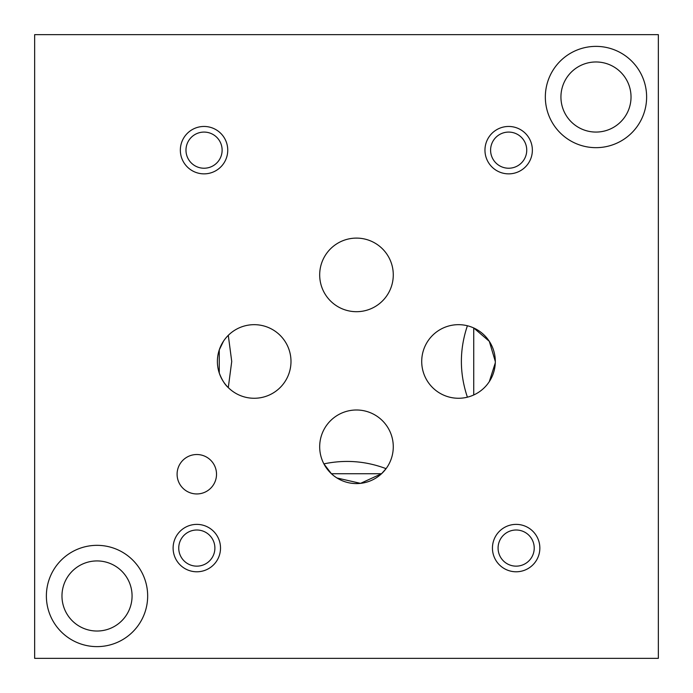 <?xml version="1.0" encoding="UTF-8"?>
<svg xmlns="http://www.w3.org/2000/svg" width="693" height="693" viewBox="0 0 693 693"><rect width="100%" height="100%" fill="white"/><g stroke="black" fill="none" stroke-linecap="round" stroke-linejoin="round"><path stroke-width="1.04" d="M393.277 446.794A36.798 36.798 0 0 0 338.08 414.925A36.798 36.798 0 0 0 338.08 478.655A36.798 36.798 0 0 0 393.277 446.794M323.891 463.877L331.419 473.735L381.54 473.735L386.079 468.659C365.895 461.044 345.166 459.45 323.891 463.877M336.954 477.979L360.533 483.368L381.54 473.735M219.265 373.051L219.265 349.887C216.779 357.605 216.779 365.324 219.265 373.051C221.916 379.859 224.922 384.719 228.292 387.612L231.731 361.469L228.292 335.325M223.527 341.129L219.265 349.887M495.313 361.469A36.798 36.798 0 0 0 440.116 329.599A36.798 36.798 0 0 0 440.116 393.338A36.798 36.798 0 0 0 495.313 361.469L489.31 341.32L473.735 327.962L473.735 394.975M489.301 381.635L495.287 362.898M467.403 397.176C459.381 373.328 459.381 349.515 467.403 325.762M658.35 658.35L34.65 658.35L34.65 34.65L658.35 34.65L658.35 658.35M560.932 97.02A35.048 35.048 0 0 1 613.504 66.667A35.048 35.048 0 0 1 613.504 127.373A35.048 35.048 0 0 1 560.932 97.02M545.339 97.02A50.641 50.641 0 0 1 621.3 53.162A50.641 50.641 0 0 1 621.3 140.878A50.641 50.641 0 0 1 545.339 97.02M61.972 595.98A35.048 35.048 0 0 1 114.544 565.627A35.048 35.048 0 0 1 114.544 626.333A35.048 35.048 0 0 1 61.972 595.98M46.379 595.98A50.641 50.641 0 0 1 122.34 552.122A50.641 50.641 0 0 1 122.34 639.838A50.641 50.641 0 0 1 46.379 595.98M227.746 150.156A23.701 23.701 0 0 0 192.195 129.634A23.701 23.701 0 0 0 192.195 170.686A23.701 23.701 0 0 0 227.746 150.156M222.124 150.156A18.079 18.079 0 0 0 195.01 134.503A18.079 18.079 0 0 0 195.01 165.809A18.079 18.079 0 0 0 222.124 150.156M220.513 548.076A23.701 23.701 0 0 0 184.962 527.555A23.701 23.701 0 0 0 184.962 568.606A23.701 23.701 0 0 0 220.513 548.076M214.891 548.076A18.079 18.079 0 0 0 187.777 532.423A18.079 18.079 0 0 0 187.777 563.73A18.079 18.079 0 0 0 214.891 548.076M539.847 548.076A23.701 23.701 0 0 0 504.296 527.555A23.701 23.701 0 0 0 504.296 568.606A23.701 23.701 0 0 0 539.847 548.076M534.225 548.076A18.079 18.079 0 0 0 507.111 532.423A18.079 18.079 0 0 0 507.111 563.73A18.079 18.079 0 0 0 534.225 548.076M532.363 150.156A23.701 23.701 0 0 0 496.812 129.634A23.701 23.701 0 0 0 496.812 170.686A23.701 23.701 0 0 0 532.363 150.156M526.741 150.156A18.079 18.079 0 0 0 499.627 134.503A18.079 18.079 0 0 0 499.627 165.809A18.079 18.079 0 0 0 526.741 150.156M216.519 474.237A19.707 19.707 0 0 0 186.954 457.163A19.707 19.707 0 0 0 186.954 491.302A19.707 19.707 0 0 0 216.519 474.237M393.277 274.896A36.798 36.798 0 0 0 338.08 243.035A36.798 36.798 0 0 0 338.08 306.765A36.798 36.798 0 0 0 393.277 274.896M290.991 361.469A36.798 36.798 0 0 0 235.793 329.599A36.798 36.798 0 0 0 235.793 393.338A36.798 36.798 0 0 0 290.991 361.469"/></g></svg>
